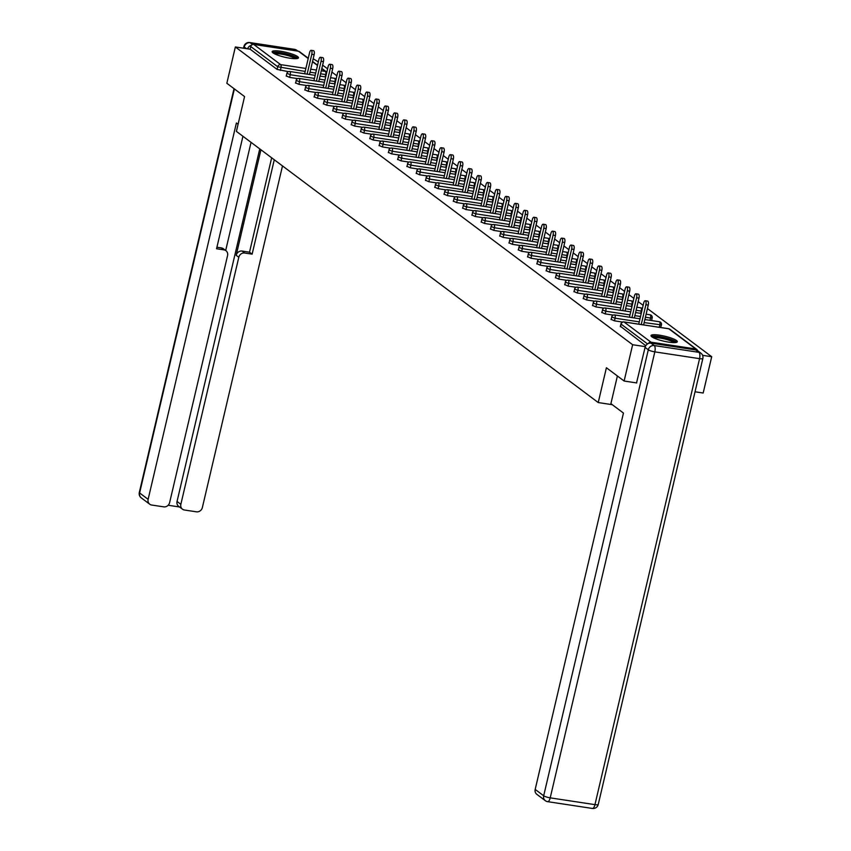 <?xml version="1.0" encoding="UTF-8"?>
<svg xmlns="http://www.w3.org/2000/svg" width="851" height="851" viewBox="0 0 851 851"><rect width="100%" height="100%" fill="white"/><g stroke="black" fill="none" stroke-linecap="round" stroke-linejoin="round"><path stroke-width="1.28" d="M676.492 340.538A13.52 2.532 13.2 0 0 662.089 335.634A13.52 2.532 13.2 0 0 650.994 335.581A13.52 2.532 13.2 0 0 651.823 336.794A13.52 2.532 13.2 0 0 666.227 341.698A13.52 2.532 13.2 0 0 677.322 341.751A13.52 2.532 13.2 0 0 676.492 340.538M297.648 56.613A13.52 2.532 13.2 0 0 283.245 51.709A13.52 2.532 13.2 0 0 272.15 51.645A13.52 2.532 13.2 0 0 272.98 52.868A13.52 2.532 13.2 0 0 287.383 57.772A13.52 2.532 13.2 0 0 298.478 57.825A13.52 2.532 13.2 0 0 297.648 56.613M695.033 391.79L703.181 393.024L711.702 356.718L647.441 308.551M643.154 305.339L638.165 301.605M633.867 298.382L628.878 294.648M624.591 291.425L619.602 287.691M615.305 284.479L610.316 280.734M606.029 277.522L601.04 273.777M596.742 270.565L591.753 266.82M587.467 263.608L582.478 259.863M578.191 256.651L573.191 252.907M568.904 249.694L563.915 245.96M559.628 242.737L554.629 239.003M550.342 235.78L545.353 232.046M541.066 228.834L536.077 225.089M531.779 221.877L526.79 218.133M522.503 214.92L517.514 211.176M513.217 207.963L508.228 204.219M503.941 201.006L498.952 197.262M494.654 194.049L489.665 190.316M485.378 187.092L480.389 183.359M476.103 180.135L471.103 176.402M466.816 173.189L461.827 169.445M457.54 166.232L452.551 162.488M448.254 159.275L443.265 155.531M438.978 152.318L433.989 148.574M429.691 145.361L424.702 141.628M420.415 138.405L415.426 134.671M411.129 131.448L406.14 127.714M401.853 124.501L396.864 120.757M392.577 117.544L387.577 113.8M383.29 110.587L378.301 106.843M374.014 103.631L369.015 99.886M364.728 96.674L359.739 92.929M355.452 89.717L350.463 85.983M346.166 82.76L341.177 79.026M336.89 75.803L331.901 72.069M327.603 68.857L322.614 65.112M318.327 61.9L313.189 58.783M636.739 382.939L624.123 381.025L606.401 367.738L598.232 402.555L612.273 404.693M598.232 402.555L236.408 131.384L244.567 96.567L226.845 83.27L235.355 46.965L250.141 49.209L277.096 69.41L277.713 66.75L250.768 46.56L250.141 49.209M250.768 46.56A2.596 2.351 -53.1 0 1 253.715 44.433L298.467 51.22A2.596 2.351 -53.1 0 1 299.446 51.624L308.275 58.24M624.123 381.025L632.644 344.719L235.355 46.965M711.702 356.718L702.586 355.335M697.543 350.644A2.596 2.351 126.9 0 0 695.756 348.974L651.004 342.187A2.596 2.351 126.9 0 0 648.398 343.474M645.313 346.644L632.644 344.719M645.771 345.719L620.57 326.39M288.393 71.654L277.096 69.41M660.684 327.316L661.472 324.901L644.143 322.593M622.507 322.061L614.465 320.838L611.284 319.433M613.22 315.104L605.178 313.881L602.008 312.477M603.944 308.147L595.902 306.924L592.721 305.52M594.658 301.19L586.616 299.967L583.446 298.573M585.382 294.233L577.34 293.01L574.159 291.616M576.095 287.276L568.053 286.064L564.883 284.66M566.819 280.319L558.777 279.107L555.597 277.703M557.543 273.373L549.501 272.15L546.321 270.746M548.257 266.416L540.215 265.193L537.034 263.789M538.981 259.459L530.939 258.236L527.758 256.832M529.694 252.502L521.652 251.279L518.482 249.886M520.418 245.545L512.376 244.322L509.196 242.929M511.132 238.588L503.09 237.365L499.92 235.972M501.856 231.632L493.814 230.419L490.633 229.015M492.569 224.675L484.527 223.462L481.358 222.058M483.294 217.728L475.252 216.505L472.071 215.101M474.018 210.771L465.965 209.548L462.795 208.144M464.731 203.814L456.689 202.591L453.509 201.187M455.455 196.858L447.413 195.634L444.233 194.241M446.169 189.901L438.127 188.677L434.946 187.284M436.893 182.944L428.851 181.72L425.67 180.327M427.606 175.987L419.564 174.774L416.394 173.37M418.33 169.041L410.288 167.817L407.108 166.413M409.044 162.084L401.002 160.86L397.832 159.456M399.768 155.127L391.726 153.903L388.545 152.499M390.481 148.17L382.439 146.946L379.269 145.542M381.205 141.213L373.163 139.989L369.983 138.596M371.93 134.256L363.888 133.033L360.707 131.639M362.643 127.299L354.601 126.086L351.42 124.682M353.367 120.342L345.325 119.129L342.145 117.725M344.081 113.396L336.039 112.172L332.869 110.768M334.805 106.439L326.763 105.216L323.582 103.811M325.518 99.482L317.476 98.259L314.306 96.854M316.242 92.525L308.2 91.302L305.02 89.898M306.956 85.568L298.914 84.345L295.744 82.951M297.68 78.611L289.638 77.388L286.457 75.994M311.158 50.326L313.53 50.688A3.202 1.234 98.6 0 1 314.147 54.687L311.774 54.326A3.202 1.234 -81.4 0 0 311.158 50.326A3.202 1.234 -81.4 0 0 309.573 52.677L304.637 73.76M311.774 54.326L307.126 74.133M314.147 54.687L309.498 74.494M320.444 57.283L322.816 57.645A3.202 1.234 98.6 0 1 323.433 61.644L321.061 61.283A3.202 1.234 -81.4 0 0 320.444 57.283A3.202 1.234 -81.4 0 0 318.859 59.634L313.913 80.717M321.061 61.283L316.412 81.09M323.433 61.644L318.785 81.451M329.72 64.24L332.092 64.602A3.202 1.234 98.6 0 1 332.709 68.591L330.337 68.24A3.202 1.234 -81.4 0 0 329.72 64.24A3.202 1.234 -81.4 0 0 328.135 66.58L323.189 87.664M330.337 68.24L325.688 88.047M332.709 68.591L328.06 88.408M338.996 71.197L341.368 71.558A3.202 1.234 98.6 0 1 341.996 75.548L339.623 75.186A3.202 1.234 -81.4 0 0 338.996 71.197A3.202 1.234 -81.4 0 0 337.421 73.537L332.475 94.621M339.623 75.186L334.975 95.004M341.996 75.548L337.347 95.365M348.282 78.154L350.655 78.515A3.202 1.234 98.6 0 1 351.272 82.504L348.899 82.143A3.202 1.234 -81.4 0 0 348.282 78.154A3.202 1.234 -81.4 0 0 346.697 80.494L341.751 101.577M348.899 82.143L344.251 101.96M351.272 82.504L346.623 102.322M357.558 85.111L359.93 85.462A3.202 1.234 98.6 0 1 360.558 89.461L358.186 89.1A3.202 1.234 -81.4 0 0 357.558 85.111A3.202 1.234 -81.4 0 0 355.984 87.451L351.037 108.534M358.186 89.1L353.537 108.917M360.558 89.461L355.909 109.279M273.639 53.305A11.701 2.191 -166.8 0 1 280.575 52.996A11.701 2.191 -166.8 0 1 292.233 55.964A11.701 2.191 -166.8 0 1 296.403 58.645M295.031 58.687A10.84 2.032 13.2 0 0 291.51 56.794A10.84 2.032 13.2 0 0 274.852 53.953M297.786 58.389A13.435 2.51 13.2 0 0 293.308 55.943A13.435 2.51 13.2 0 0 272.522 52.464M652.483 337.23A11.701 2.191 -166.8 0 1 659.419 336.922A11.701 2.191 -166.8 0 1 671.077 339.889A11.701 2.191 -166.8 0 1 675.247 342.57M673.875 342.613A10.84 2.032 13.2 0 0 670.354 340.73A10.84 2.032 13.2 0 0 653.696 337.879M676.63 342.325A13.435 2.51 13.2 0 0 672.152 339.879A13.435 2.51 13.2 0 0 651.366 336.4M238.078 124.246L236.397 122.98L148.127 499.335A5.202 4.702 126.9 0 0 151.701 505.037L163.722 506.856A5.202 4.702 126.9 0 0 169.626 502.601L227.568 255.566A5.202 4.702 126.9 0 0 223.994 249.875L221.377 247.907A5.202 4.702 -53.1 0 1 223.324 248.726L225.951 250.683M242.939 136.277L216.558 248.747L223.994 249.875M182.476 509.185L178.667 506.334A5.202 4.702 -53.1 0 1 177.051 501.452L180.859 504.303A5.202 4.702 126.9 0 0 184.433 510.004L196.453 511.823A5.202 4.702 126.9 0 0 202.357 507.568L282.489 165.924M168.168 505.26L179.54 506.983M244.705 253.013A5.202 4.702 126.9 0 0 238.801 257.268L236.184 255.311A5.202 4.702 -53.1 0 1 242.088 251.056L244.705 253.013L252.141 254.141L274.277 159.765M180.859 504.303L238.801 257.268M251.513 45.209A5.202 4.702 126.9 0 0 247.598 48.826M251.045 142.351L225.685 250.492M236.184 255.311L260.938 149.765M177.051 501.452L259.746 148.872M242.088 251.056L249.524 252.183L271.66 157.797M249.524 252.183L252.141 254.141M216.92 247.237L221.377 247.907M617.39 375.982L610.901 403.661L623.453 413.065L535.183 789.42L543.683 795.791L648.292 349.804L645.079 347.399L636.537 382.907M695.735 349.942L650.994 343.144L654.206 345.549L698.948 352.346L695.735 349.942A5.202 4.702 -53.1 0 1 697.692 350.75L700.905 353.154A5.202 4.702 126.9 0 0 698.948 352.346A5.202 2.01 -81.4 0 1 699.565 358.654L654.823 351.867L550.214 797.855L594.955 804.642L699.565 358.654A5.202 0.968 13.2 0 0 702.841 358.505A5.202 5.202 0 0 0 700.905 353.154M547.267 801.493A5.202 2.01 -81.4 0 0 547.65 801.663A5.202 2.01 -81.4 0 0 550.214 797.855A5.202 0.968 13.2 0 1 543.683 795.791A5.202 4.702 126.9 0 0 545.31 800.674L536.8 794.302A5.202 4.702 -53.1 0 1 535.183 789.42M645.079 347.399A5.202 4.702 -53.1 0 1 650.994 343.144M366.845 92.057L369.217 92.419A3.202 1.234 98.6 0 1 369.834 96.418L367.462 96.057A3.202 1.234 -81.4 0 0 366.845 92.057A3.202 1.234 -81.4 0 0 365.26 94.408L360.313 115.491M367.462 96.057L362.813 115.874M369.834 96.418L365.185 116.225M376.121 99.014L378.493 99.376A3.202 1.234 98.6 0 1 379.11 103.375L376.738 103.014A3.202 1.234 -81.4 0 0 376.121 99.014A3.202 1.234 -81.4 0 0 374.546 101.365L369.6 122.448M376.738 103.014L372.1 122.831M379.11 103.375L374.472 123.182M385.407 105.971L387.779 106.332A3.202 1.234 98.6 0 1 388.396 110.332L386.024 109.97A3.202 1.234 -81.4 0 0 385.407 105.971A3.202 1.234 -81.4 0 0 383.822 108.322L378.876 129.405M386.024 109.97L381.376 129.778M388.396 110.332L383.748 130.139M394.683 112.928L397.055 113.289A3.202 1.234 98.6 0 1 397.672 117.289L395.3 116.927A3.202 1.234 -81.4 0 0 394.683 112.928A3.202 1.234 -81.4 0 0 393.098 115.279L388.162 136.362M395.3 116.927L390.662 136.734M397.672 117.289L393.024 137.096M403.97 119.885L406.342 120.246A3.202 1.234 98.6 0 1 406.959 124.235L404.587 123.884A3.202 1.234 -81.4 0 0 403.97 119.885A3.202 1.234 -81.4 0 0 402.385 122.225L397.438 143.308M404.587 123.884L399.938 143.691M406.959 124.235L402.31 144.053M413.246 126.842L415.618 127.203A3.202 1.234 98.6 0 1 416.235 131.192L413.863 130.831A3.202 1.234 -81.4 0 0 413.246 126.842A3.202 1.234 -81.4 0 0 411.661 129.182L406.725 150.265M413.863 130.831L409.214 150.648M416.235 131.192L411.586 151.01M422.532 133.798L424.894 134.16A3.202 1.234 98.6 0 1 425.521 138.149L423.149 137.788A3.202 1.234 -81.4 0 0 422.532 133.798A3.202 1.234 -81.4 0 0 420.947 136.139L416.001 157.222M423.149 137.788L418.501 157.605M425.521 138.149L420.873 157.967M431.808 140.755L434.18 141.106A3.202 1.234 98.6 0 1 434.797 145.106L432.425 144.744A3.202 1.234 -81.4 0 0 431.808 140.755A3.202 1.234 -81.4 0 0 430.223 143.096L425.277 164.179M432.425 144.744L427.776 164.562M434.797 145.106L430.149 164.924M441.084 147.702L443.456 148.063A3.202 1.234 98.6 0 1 444.084 152.063L441.712 151.701A3.202 1.234 -81.4 0 0 441.084 147.702A3.202 1.234 -81.4 0 0 439.51 150.053L434.563 171.136M441.712 151.701L437.063 171.519M444.084 152.063L439.435 171.87M450.37 154.659L452.743 155.02A3.202 1.234 98.6 0 1 453.36 159.02L450.987 158.658A3.202 1.234 -81.4 0 0 450.37 154.659A3.202 1.234 -81.4 0 0 448.785 157.01L443.839 178.093M450.987 158.658L446.339 178.465M453.36 159.02L448.711 178.827M459.646 161.616L462.019 161.977A3.202 1.234 98.6 0 1 462.646 165.977L460.274 165.615A3.202 1.234 -81.4 0 0 459.646 161.616A3.202 1.234 -81.4 0 0 458.072 163.966L453.126 185.05M460.274 165.615L455.625 185.422M462.646 165.977L457.998 185.784M468.933 168.572L471.305 168.934A3.202 1.234 98.6 0 1 471.922 172.923L469.55 172.572A3.202 1.234 -81.4 0 0 468.933 168.572A3.202 1.234 -81.4 0 0 467.348 170.923L462.401 192.007M469.55 172.572L464.901 192.379M471.922 172.923L467.273 192.741M478.209 175.529L480.581 175.891A3.202 1.234 98.6 0 1 481.198 179.88L478.826 179.529A3.202 1.234 -81.4 0 0 478.209 175.529A3.202 1.234 -81.4 0 0 476.634 177.87L471.688 198.953M478.826 179.529L474.188 199.336M481.198 179.88L476.56 199.698M487.495 182.486L489.868 182.848A3.202 1.234 98.6 0 1 490.484 186.837L488.112 186.475A3.202 1.234 -81.4 0 0 487.495 182.486A3.202 1.234 -81.4 0 0 485.91 184.827L480.964 205.91M488.112 186.475L483.464 206.293M490.484 186.837L485.836 206.655M496.771 189.443L499.143 189.794A3.202 1.234 98.6 0 1 499.76 193.794L497.388 193.432A3.202 1.234 -81.4 0 0 496.771 189.443A3.202 1.234 -81.4 0 0 495.186 191.783L490.25 212.867M497.388 193.432L492.75 213.25M499.76 193.794L495.112 213.612M506.058 196.4L508.43 196.751A3.202 1.234 98.6 0 1 509.047 200.751L506.675 200.389A3.202 1.234 -81.4 0 0 506.058 196.4A3.202 1.234 -81.4 0 0 504.473 198.74L499.526 219.824M506.675 200.389L502.026 220.207M509.047 200.751L504.398 220.569M515.334 203.346L517.706 203.708A3.202 1.234 98.6 0 1 518.323 207.708L515.951 207.346A3.202 1.234 -81.4 0 0 515.334 203.346A3.202 1.234 -81.4 0 0 513.749 205.697L508.802 226.781M515.951 207.346L511.302 227.164M518.323 207.708L513.674 227.515M524.61 210.303L526.982 210.665A3.202 1.234 98.6 0 1 527.609 214.665L525.237 214.303A3.202 1.234 -81.4 0 0 524.61 210.303A3.202 1.234 -81.4 0 0 523.035 212.654L518.089 233.738M525.237 214.303L520.589 234.11M527.609 214.665L522.961 234.472M533.896 217.26L536.268 217.622A3.202 1.234 98.6 0 1 536.885 221.622L534.513 221.26A3.202 1.234 -81.4 0 0 533.896 217.26A3.202 1.234 -81.4 0 0 532.311 219.611L527.365 240.695M534.513 221.26L529.865 241.067M536.885 221.622L532.237 241.429M543.172 224.217L545.544 224.579A3.202 1.234 98.6 0 1 546.172 228.568L543.8 228.217A3.202 1.234 -81.4 0 0 543.172 224.217A3.202 1.234 -81.4 0 0 541.598 226.568L536.651 247.652M543.8 228.217L539.151 248.024M546.172 228.568L541.523 248.386M552.459 231.174L554.831 231.536A3.202 1.234 98.6 0 1 555.448 235.525L553.076 235.163A3.202 1.234 -81.4 0 0 552.459 231.174A3.202 1.234 -81.4 0 0 550.874 233.514L545.927 254.598M553.076 235.163L548.427 254.981M555.448 235.525L550.799 255.343M561.734 238.131L564.107 238.493A3.202 1.234 98.6 0 1 564.724 242.482L562.362 242.12A3.202 1.234 -81.4 0 0 561.734 238.131A3.202 1.234 -81.4 0 0 560.16 240.471L555.214 261.555M562.362 242.12L557.713 261.938M564.724 242.482L560.086 262.299M571.021 245.088L573.393 245.439A3.202 1.234 98.6 0 1 574.01 249.439L571.638 249.077A3.202 1.234 -81.4 0 0 571.021 245.088A3.202 1.234 -81.4 0 0 569.436 247.428L564.49 268.512M571.638 249.077L566.989 268.895M574.01 249.439L569.362 269.256M580.297 252.034L582.669 252.396A3.202 1.234 98.6 0 1 583.286 256.396L580.914 256.034A3.202 1.234 -81.4 0 0 580.297 252.034A3.202 1.234 -81.4 0 0 578.712 254.385L573.776 275.469M580.914 256.034L576.276 275.852M583.286 256.396L578.648 276.213M589.583 258.991L591.956 259.353A3.202 1.234 98.6 0 1 592.573 263.353L590.2 262.991A3.202 1.234 -81.4 0 0 589.583 258.991A3.202 1.234 -81.4 0 0 587.998 261.342L583.052 282.426M590.2 262.991L585.552 282.809M592.573 263.353L587.924 283.16M598.859 265.948L601.231 266.31A3.202 1.234 98.6 0 1 601.848 270.31L599.476 269.948A3.202 1.234 -81.4 0 0 598.859 265.948A3.202 1.234 -81.4 0 0 597.274 268.299L592.339 289.383M599.476 269.948L594.828 289.755M601.848 270.31L597.2 290.117M608.146 272.905L610.518 273.267A3.202 1.234 98.6 0 1 611.135 277.266L608.763 276.905A3.202 1.234 -81.4 0 0 608.146 272.905A3.202 1.234 -81.4 0 0 606.561 275.256L601.614 296.339M608.763 276.905L604.114 296.712M611.135 277.266L606.486 297.073M617.422 279.862L619.794 280.224A3.202 1.234 98.6 0 1 620.411 284.213L618.039 283.862A3.202 1.234 -81.4 0 0 617.422 279.862A3.202 1.234 -81.4 0 0 615.837 282.213L610.89 303.296M618.039 283.862L613.39 303.669M620.411 284.213L615.762 304.03M626.698 286.819L629.07 287.181A3.202 1.234 98.6 0 1 629.697 291.17L627.325 290.808A3.202 1.234 -81.4 0 0 626.698 286.819A3.202 1.234 -81.4 0 0 625.123 289.159L620.177 310.243M627.325 290.808L622.677 310.626M629.697 291.17L625.049 310.987M635.984 293.776L638.356 294.138A3.202 1.234 98.6 0 1 638.973 298.127L636.601 297.765A3.202 1.234 -81.4 0 0 635.984 293.776A3.202 1.234 -81.4 0 0 634.399 296.116L629.453 317.2M636.601 297.765L631.953 317.583M638.973 298.127L634.325 317.944M645.26 300.733L647.632 301.084A3.202 1.234 98.6 0 1 648.26 305.084L645.888 304.722A3.202 1.234 -81.4 0 0 645.26 300.733A3.202 1.234 -81.4 0 0 643.686 303.073L638.739 324.157M645.888 304.722L641.239 324.539M648.26 305.084L643.611 324.901M253.715 44.433L280.67 64.633L305.871 68.452M310.743 69.197L316.412 70.059M321.284 70.793L325.412 71.42L321.774 68.697M317.487 65.474L312.498 61.74M308.2 58.517L298.467 51.22M305.169 71.452L277.713 66.75A2.596 2.351 -53.1 0 1 280.67 64.633A2.596 1 98.6 0 1 280.979 67.782L280.351 70.442M325.188 76.877L325.72 74.58A2.596 1 98.6 0 0 325.412 71.42A2.596 2.351 -53.1 0 1 326.39 71.824L321.838 68.42M695.756 348.974L668.801 328.773L624.06 321.986L651.004 342.187M647.537 343.921L621.102 324.114L620.475 326.763M696.724 349.378L669.78 329.177A2.596 2.351 126.9 0 0 668.801 328.773A2.596 1 -81.4 0 0 668.609 328.688L623.857 321.901A2.596 1 -81.4 0 1 624.06 321.986A2.596 2.351 126.9 0 0 621.102 324.114L621.219 323.731M326.252 74.643L320.582 73.792M315.71 73.058L310.041 72.197M334.464 83.834L335.007 81.536A2.596 1 98.6 0 0 334.698 78.377A2.596 1 -81.4 0 0 334.507 78.292A2.596 1 -81.4 0 0 334.294 78.313M314.455 78.409L290.255 74.739A2.596 1 98.6 0 0 289.946 71.58A2.596 1 -81.4 0 0 289.755 71.495A2.596 1 -81.4 0 0 289.457 71.558M289.638 77.388L290.255 74.739L287.117 73.335M335.528 81.6L329.858 80.749M324.986 80.015L319.327 79.154M343.751 90.791L344.283 88.483L339.145 87.706M334.273 86.962L328.603 86.111M323.731 85.366L299.541 81.696L298.914 84.345M353.027 97.748L353.569 95.44L348.421 94.663M343.549 93.918L337.89 93.067M333.018 92.323L308.817 88.653L308.2 91.302M362.313 104.705L362.845 102.397L357.707 101.62M352.835 100.875L347.165 100.014M342.293 99.28L318.104 95.61L317.476 98.259M371.589 111.651L372.132 109.353L366.983 108.577M362.111 107.832L356.441 106.971M351.58 106.237L327.38 102.567L326.763 105.216M380.865 118.608L381.408 116.31L376.259 115.523M371.398 114.789L365.728 113.928M360.856 113.194L336.666 109.513L336.039 112.172M390.152 125.565L390.694 123.267L385.546 122.48M380.674 121.746L375.004 120.885M370.132 120.14L345.942 116.47L345.325 119.129M399.427 132.522L399.97 130.224L394.821 129.437M389.949 128.703L384.29 127.841M379.418 127.097L355.229 123.427L354.601 126.086M408.714 139.479L409.257 137.181L404.108 136.394M399.236 135.66L393.566 134.798M388.694 134.054L364.505 130.384L363.888 133.033M417.99 146.436L418.532 144.127L413.384 143.351M408.512 142.606L402.853 141.755M397.981 141.011L373.78 137.341L373.163 139.989M427.276 153.393L427.808 151.084L422.67 150.308M417.798 149.563L412.129 148.702M407.257 147.968L383.067 144.298L382.439 146.946M436.552 160.339L437.095 158.041L431.946 157.265M427.074 156.52L421.415 155.659M416.543 154.925L392.343 151.255L391.726 153.903M445.839 167.296L446.371 164.998L441.233 164.222M436.361 163.477L430.691 162.615M425.819 161.881L401.629 158.212L401.002 160.86M455.115 174.253L455.657 171.955L450.509 171.168M445.637 170.434L439.978 169.572M435.106 168.838L410.905 165.158L410.288 167.817M464.391 181.21L464.933 178.912L459.795 178.125M454.923 177.391L449.254 176.529M444.382 175.785L420.192 172.115L419.564 174.774M473.677 188.167L474.22 185.869L469.071 185.082M464.199 184.348L458.529 183.486M453.668 182.742L429.468 179.072L428.851 181.72M482.953 195.124L483.496 192.815L478.347 192.039M473.486 191.305L467.816 190.443M462.944 189.699L438.754 186.029L438.127 188.677M492.24 202.081L492.782 199.772L487.634 198.996M482.762 198.251L477.092 197.4M472.22 196.655L448.03 192.986L447.413 195.634M501.516 209.038L502.058 206.729L496.91 205.953M492.038 205.208L486.378 204.346M481.506 203.612L457.317 199.942L456.689 202.591M510.802 215.984L511.334 213.686L506.196 212.91M501.324 212.165L495.654 211.303M490.782 210.569L466.593 206.899L465.965 209.548M520.078 222.941L520.621 220.643L515.472 219.866M510.6 219.122L504.941 218.26M500.069 217.526L475.869 213.846L475.252 216.505M529.365 229.898L529.896 227.6L524.759 226.813M519.887 226.079L514.217 225.217M509.345 224.483L485.155 220.803L484.527 223.462M538.64 236.855L539.183 234.557L534.034 233.77M529.162 233.036L523.503 232.174M518.631 231.429L494.431 227.76L493.814 230.419M547.927 243.811L548.459 241.514L543.321 240.727M538.449 239.993L532.779 239.131M527.907 238.386L503.718 234.716L503.09 237.365M557.203 250.768L557.745 248.46L552.597 247.684M547.725 246.95L542.055 246.088M537.194 245.343L512.993 241.673L512.376 244.322M566.479 257.725L567.021 255.417L561.873 254.64M557.011 253.896L551.342 253.045M546.47 252.3L522.28 248.63L521.652 251.279M575.765 264.682L576.308 262.374L571.159 261.597M566.287 260.853L560.618 259.991M555.746 259.257L531.556 255.587L530.939 258.236M585.041 271.629L585.584 269.331L580.435 268.554M575.563 267.81L569.904 266.948M565.032 266.214L540.842 262.544L540.215 265.193M594.328 278.585L594.87 276.288L589.722 275.511M584.85 274.767L579.18 273.905M574.308 273.171L550.118 269.49L549.501 272.15M603.604 285.542L604.146 283.245L598.998 282.458M594.126 281.724L588.466 280.862M583.595 280.128L559.394 276.447L558.777 279.107M612.89 292.499L613.422 290.202L608.284 289.414M603.412 288.68L597.742 287.819M592.87 287.074L568.681 283.404L568.053 286.064M622.166 299.456L622.709 297.159L617.56 296.371M612.688 295.637L607.029 294.776M602.157 294.031L577.957 290.361L577.34 293.01M631.453 306.413L631.985 304.105L626.847 303.328M621.975 302.594L616.305 301.733M611.433 300.988L587.243 297.318L586.616 299.967M640.729 313.37L641.271 311.062L636.122 310.285M631.251 309.541L625.591 308.69M620.719 307.945L596.519 304.275L595.902 306.924M650.015 320.327L650.547 318.019L645.409 317.242M640.537 316.498L634.867 315.636M629.995 314.902L605.806 311.232L605.178 313.881M659.291 327.273L659.833 324.976A2.596 1 98.6 0 0 659.525 321.816A2.596 1 -81.4 0 0 659.334 321.731A2.596 1 -81.4 0 0 659.121 321.763M639.282 321.859L615.082 318.189L614.465 320.838M344.815 88.557L344.283 88.483A2.596 1 98.6 0 0 343.974 85.334A2.596 1 -81.4 0 0 343.783 85.249A2.596 1 -81.4 0 0 343.57 85.27M324.454 82.313L299.041 78.452A2.596 2.596 0 0 0 296.116 80.43L299.541 81.696A2.596 1 98.6 0 0 299.233 78.537A2.596 1 -81.4 0 0 299.041 78.452A2.596 1 -81.4 0 0 298.744 78.515M295.488 83.09L296.393 80.292M354.09 95.503L353.569 95.44A2.596 1 98.6 0 0 353.261 92.291A2.596 1 -81.4 0 0 353.069 92.206A2.596 1 -81.4 0 0 352.857 92.227M333.73 89.27L308.317 85.408A2.596 2.596 0 0 0 305.392 87.387L308.817 88.653A2.596 1 98.6 0 0 308.509 85.494A2.596 1 -81.4 0 0 308.317 85.408A2.596 1 -81.4 0 0 308.019 85.472M304.775 90.036L305.669 87.249M363.366 102.46L362.845 102.397A2.596 1 98.6 0 0 362.537 99.237A2.596 1 -81.4 0 0 362.345 99.163A2.596 1 -81.4 0 0 362.132 99.184M343.006 96.227L317.604 92.365A2.596 2.596 0 0 0 314.679 94.344L318.104 95.61A2.596 1 98.6 0 0 317.795 92.451A2.596 1 -81.4 0 0 317.604 92.365A2.596 1 -81.4 0 0 317.306 92.429M314.051 96.993L314.955 94.195M372.653 109.417L372.132 109.353A2.596 1 98.6 0 0 371.823 106.194A2.596 1 -81.4 0 0 371.632 106.109A2.596 1 -81.4 0 0 371.419 106.141M352.293 103.184L326.88 99.322A2.596 2.596 0 0 0 323.954 101.301L327.38 102.567A2.596 1 98.6 0 0 327.071 99.407A2.596 1 -81.4 0 0 326.88 99.322A2.596 1 -81.4 0 0 326.582 99.386M323.337 103.95L324.231 101.152M381.929 116.374L381.408 116.31A2.596 1 98.6 0 0 381.099 113.151A2.596 1 -81.4 0 0 380.908 113.066A2.596 1 -81.4 0 0 380.695 113.087M361.569 110.13L336.156 106.279A2.596 2.596 0 0 0 333.241 108.258L336.666 109.513A2.596 1 98.6 0 0 336.358 106.364A2.596 1 -81.4 0 0 336.156 106.279A2.596 1 -81.4 0 0 335.868 106.343M332.613 110.907L333.518 108.109M391.215 123.331L390.694 123.267A2.596 1 98.6 0 0 390.386 120.108A2.596 1 -81.4 0 0 390.183 120.023A2.596 1 -81.4 0 0 389.981 120.044M370.855 117.087L345.442 113.236A2.596 2.596 0 0 0 342.517 115.215L345.942 116.47A2.596 1 98.6 0 0 345.634 113.321A2.596 1 -81.4 0 0 345.442 113.236A2.596 1 -81.4 0 0 345.144 113.3M341.9 117.863L342.793 115.066M400.491 130.288L399.97 130.224A2.596 1 98.6 0 0 399.662 127.065A2.596 1 -81.4 0 0 399.47 126.98A2.596 1 -81.4 0 0 399.257 127.001M380.131 124.044L354.718 120.193A2.596 2.596 0 0 0 351.803 122.161L355.229 123.427A2.596 1 98.6 0 0 354.91 120.268A2.596 1 -81.4 0 0 354.718 120.193A2.596 1 -81.4 0 0 354.42 120.246M351.176 124.82L352.08 122.023M409.778 137.245L409.257 137.181A2.596 1 98.6 0 0 408.937 134.022A2.596 1 -81.4 0 0 408.746 133.937A2.596 1 -81.4 0 0 408.544 133.958M389.418 131.001L364.005 127.139A2.596 2.596 0 0 0 361.079 129.118L364.505 130.384A2.596 1 98.6 0 0 364.196 127.224A2.596 1 -81.4 0 0 364.005 127.139A2.596 1 -81.4 0 0 363.707 127.203M360.462 131.777L361.356 128.98M419.054 144.191L418.532 144.127A2.596 1 98.6 0 0 418.224 140.979A2.596 1 -81.4 0 0 418.032 140.894A2.596 1 -81.4 0 0 417.82 140.915M398.694 137.958L373.281 134.096A2.596 2.596 0 0 0 370.366 136.075L373.78 137.341A2.596 1 98.6 0 0 373.472 134.181A2.596 1 -81.4 0 0 373.281 134.096A2.596 1 -81.4 0 0 372.983 134.16M369.738 138.734L370.642 135.937M428.34 151.148L427.808 151.084A2.596 1 98.6 0 0 427.5 147.936A2.596 1 -81.4 0 0 427.308 147.851A2.596 1 -81.4 0 0 427.106 147.872M407.98 144.915L382.567 141.053A2.596 2.596 0 0 0 379.642 143.032L383.067 144.298A2.596 1 98.6 0 0 382.759 141.138A2.596 1 -81.4 0 0 382.567 141.053A2.596 1 -81.4 0 0 382.269 141.117M379.025 145.681L379.918 142.894M437.616 158.105L437.095 158.041A2.596 1 98.6 0 0 436.786 154.882A2.596 1 -81.4 0 0 436.595 154.808A2.596 1 -81.4 0 0 436.382 154.829M417.256 151.872L391.843 148.01A2.596 2.596 0 0 0 388.918 149.989L392.343 151.255A2.596 1 98.6 0 0 392.034 148.095A2.596 1 -81.4 0 0 391.843 148.01A2.596 1 -81.4 0 0 391.545 148.074M388.301 152.637L389.205 149.84M446.903 165.062L446.371 164.998A2.596 1 98.6 0 0 446.062 161.839A2.596 1 -81.4 0 0 445.871 161.754A2.596 1 -81.4 0 0 445.658 161.786M426.542 158.829L401.129 154.967A2.596 2.596 0 0 0 398.204 156.946L401.629 158.212A2.596 1 98.6 0 0 401.321 155.052A2.596 1 -81.4 0 0 401.129 154.967A2.596 1 -81.4 0 0 400.832 155.031M397.577 159.594L398.481 156.797M456.179 172.019L455.657 171.955A2.596 1 98.6 0 0 455.349 168.796A2.596 1 -81.4 0 0 455.157 168.711A2.596 1 -81.4 0 0 454.945 168.732M435.818 165.775L410.405 161.924A2.596 2.596 0 0 0 407.48 163.903L410.905 165.158A2.596 1 98.6 0 0 410.597 162.009A2.596 1 -81.4 0 0 410.405 161.924A2.596 1 -81.4 0 0 410.108 161.988M406.863 166.551L407.757 163.754M465.454 178.976L464.933 178.912A2.596 1 98.6 0 0 464.625 175.753A2.596 1 -81.4 0 0 464.433 175.668A2.596 1 -81.4 0 0 464.22 175.689M445.094 172.732L419.692 168.881A2.596 2.596 0 0 0 416.767 170.86L420.192 172.115A2.596 1 98.6 0 0 419.883 168.966A2.596 1 -81.4 0 0 419.692 168.881A2.596 1 -81.4 0 0 419.394 168.945M416.139 173.508L417.043 170.711M474.741 185.933L474.22 185.869A2.596 1 98.6 0 0 473.911 182.71A2.596 1 -81.4 0 0 473.709 182.625A2.596 1 -81.4 0 0 473.507 182.646M454.381 179.689L428.968 175.838A2.596 2.596 0 0 0 426.043 177.806L429.468 179.072A2.596 1 98.6 0 0 429.159 175.912A2.596 1 -81.4 0 0 428.968 175.838A2.596 1 -81.4 0 0 428.67 175.891M425.426 180.465L426.319 177.668M484.017 192.89L483.496 192.815A2.596 1 98.6 0 0 483.187 189.667A2.596 1 -81.4 0 0 482.996 189.582A2.596 1 -81.4 0 0 482.783 189.603M463.657 186.646L438.244 182.784A2.596 2.596 0 0 0 435.329 184.763L438.754 186.029A2.596 1 98.6 0 0 438.446 182.869A2.596 1 -81.4 0 0 438.244 182.784A2.596 1 -81.4 0 0 437.957 182.848M434.701 187.422L435.606 184.624M493.303 199.836L492.782 199.772A2.596 1 98.6 0 0 492.474 196.624A2.596 1 -81.4 0 0 492.272 196.538A2.596 1 -81.4 0 0 492.069 196.56M472.943 193.602L447.53 189.741A2.596 2.596 0 0 0 444.605 191.72L448.03 192.986A2.596 1 98.6 0 0 447.722 189.826A2.596 1 -81.4 0 0 447.53 189.741A2.596 1 -81.4 0 0 447.232 189.805M443.988 194.379L444.882 191.581M502.579 206.793L502.058 206.729A2.596 1 98.6 0 0 501.75 203.58A2.596 1 -81.4 0 0 501.558 203.495A2.596 1 -81.4 0 0 501.345 203.517M482.219 200.559L456.806 196.698A2.596 2.596 0 0 0 453.891 198.677L457.317 199.942A2.596 1 98.6 0 0 456.998 196.783A2.596 1 -81.4 0 0 456.806 196.698A2.596 1 -81.4 0 0 456.508 196.762M453.264 201.325L454.168 198.538M511.866 213.75L511.334 213.686A2.596 1 98.6 0 0 511.025 210.527A2.596 1 -81.4 0 0 510.834 210.452A2.596 1 -81.4 0 0 510.632 210.474M491.506 207.516L466.093 203.655A2.596 2.596 0 0 0 463.167 205.634L466.593 206.899A2.596 1 98.6 0 0 466.284 203.74A2.596 1 -81.4 0 0 466.093 203.655A2.596 1 -81.4 0 0 465.795 203.719M462.55 208.282L463.444 205.485M521.142 220.707L520.621 220.643A2.596 1 98.6 0 0 520.312 217.484A2.596 1 -81.4 0 0 520.121 217.399A2.596 1 -81.4 0 0 519.908 217.43M500.782 214.473L475.369 210.612A2.596 2.596 0 0 0 472.454 212.59L475.869 213.846A2.596 1 98.6 0 0 475.56 210.697A2.596 1 -81.4 0 0 475.369 210.612A2.596 1 -81.4 0 0 475.071 210.676M471.826 215.239L472.73 212.442M530.428 227.664L529.896 227.6A2.596 1 98.6 0 0 529.588 224.441A2.596 1 -81.4 0 0 529.396 224.356A2.596 1 -81.4 0 0 529.194 224.377M510.068 221.42L484.655 217.569A2.596 2.596 0 0 0 481.73 219.547L485.155 220.803A2.596 1 98.6 0 0 484.847 217.654A2.596 1 -81.4 0 0 484.655 217.569A2.596 1 -81.4 0 0 484.357 217.633M481.113 222.196L482.006 219.398M539.704 234.621L539.183 234.557A2.596 1 98.6 0 0 538.874 231.398A2.596 1 -81.4 0 0 538.683 231.312A2.596 1 -81.4 0 0 538.47 231.334M519.344 228.376L493.931 224.526A2.596 2.596 0 0 0 491.006 226.504L494.431 227.76A2.596 1 98.6 0 0 494.123 224.611A2.596 1 -81.4 0 0 493.931 224.526A2.596 1 -81.4 0 0 493.633 224.59M490.389 229.153L491.293 226.355M548.991 241.578L548.459 241.514A2.596 1 98.6 0 0 548.15 238.354A2.596 1 -81.4 0 0 547.959 238.269A2.596 1 -81.4 0 0 547.746 238.291M528.62 235.333L503.218 231.483A2.596 2.596 0 0 0 500.292 233.451L503.718 234.716A2.596 1 98.6 0 0 503.409 231.557A2.596 1 -81.4 0 0 503.218 231.483A2.596 1 -81.4 0 0 502.92 231.536M499.665 236.11L500.569 233.312M558.267 248.535L557.745 248.46A2.596 1 98.6 0 0 557.437 245.311A2.596 1 -81.4 0 0 557.245 245.226A2.596 1 -81.4 0 0 557.033 245.248M537.906 242.29L512.493 238.429A2.596 2.596 0 0 0 509.568 240.407L512.993 241.673A2.596 1 98.6 0 0 512.685 238.514A2.596 1 -81.4 0 0 512.493 238.429A2.596 1 -81.4 0 0 512.196 238.493M508.951 243.067L509.845 240.269M567.543 255.481L567.021 255.417A2.596 1 98.6 0 0 566.713 252.268A2.596 1 -81.4 0 0 566.521 252.183A2.596 1 -81.4 0 0 566.309 252.204M547.182 249.247L521.769 245.386A2.596 2.596 0 0 0 518.855 247.364L522.28 248.63A2.596 1 98.6 0 0 521.971 245.471A2.596 1 -81.4 0 0 521.769 245.386A2.596 1 -81.4 0 0 521.482 245.45M518.227 250.024L519.131 247.226M576.829 262.438L576.308 262.374A2.596 1 98.6 0 0 575.999 259.225A2.596 1 -81.4 0 0 575.797 259.14A2.596 1 -81.4 0 0 575.595 259.161M556.469 256.204L531.056 252.343A2.596 2.596 0 0 0 528.131 254.321L531.556 255.587A2.596 1 98.6 0 0 531.247 252.428A2.596 1 -81.4 0 0 531.056 252.343A2.596 1 -81.4 0 0 530.758 252.407M527.514 256.97L528.407 254.183M586.105 269.395L585.584 269.331A2.596 1 98.6 0 0 585.275 266.172A2.596 1 -81.4 0 0 585.084 266.097A2.596 1 -81.4 0 0 584.871 266.118M565.745 263.161L540.332 259.3A2.596 2.596 0 0 0 537.417 261.278L540.842 262.544A2.596 1 98.6 0 0 540.534 259.385A2.596 1 -81.4 0 0 540.332 259.3A2.596 1 -81.4 0 0 540.034 259.364M536.79 263.927L537.694 261.129M595.392 276.352L594.87 276.288A2.596 1 98.6 0 0 594.551 273.128A2.596 1 -81.4 0 0 594.36 273.043A2.596 1 -81.4 0 0 594.158 273.075M575.031 270.118L549.618 266.257A2.596 2.596 0 0 0 546.693 268.235L550.118 269.49A2.596 1 98.6 0 0 549.81 266.342A2.596 1 -81.4 0 0 549.618 266.257A2.596 1 -81.4 0 0 549.32 266.32M546.076 270.884L546.97 268.086M604.667 283.309L604.146 283.245A2.596 1 98.6 0 0 603.838 280.085A2.596 1 -81.4 0 0 603.646 280A2.596 1 -81.4 0 0 603.433 280.022M584.307 277.064L558.894 273.214A2.596 2.596 0 0 0 555.98 275.192L559.394 276.447A2.596 1 98.6 0 0 559.086 273.299A2.596 1 -81.4 0 0 558.894 273.214A2.596 1 -81.4 0 0 558.596 273.277M555.352 277.841L556.256 275.043M613.954 290.265L613.422 290.202A2.596 1 98.6 0 0 613.114 287.042A2.596 1 -81.4 0 0 612.922 286.957A2.596 1 -81.4 0 0 612.72 286.978M593.594 284.021L568.181 280.17A2.596 2.596 0 0 0 565.255 282.149L568.681 283.404A2.596 1 98.6 0 0 568.372 280.256A2.596 1 -81.4 0 0 568.181 280.17A2.596 1 -81.4 0 0 567.883 280.234M564.638 284.798L565.532 282M623.23 297.222L622.709 297.159A2.596 1 98.6 0 0 622.4 293.999A2.596 1 -81.4 0 0 622.209 293.914A2.596 1 -81.4 0 0 621.996 293.935M602.87 290.978L577.457 287.127A2.596 2.596 0 0 0 574.542 289.095L577.957 290.361A2.596 1 98.6 0 0 577.648 287.202A2.596 1 -81.4 0 0 577.457 287.127A2.596 1 -81.4 0 0 577.159 287.181M573.914 291.755L574.819 288.957M632.516 304.179L631.985 304.105A2.596 1 98.6 0 0 631.676 300.956A2.596 1 -81.4 0 0 631.485 300.871A2.596 1 -81.4 0 0 631.272 300.892M612.156 297.935L586.743 294.074A2.596 2.596 0 0 0 583.818 296.052L587.243 297.318A2.596 1 98.6 0 0 586.935 294.159A2.596 1 -81.4 0 0 586.743 294.074A2.596 1 -81.4 0 0 586.445 294.138M583.19 298.712L584.094 295.914M641.792 311.126L641.271 311.062A2.596 1 98.6 0 0 640.963 307.913A2.596 1 -81.4 0 0 640.771 307.828A2.596 1 -81.4 0 0 640.558 307.849M621.432 304.892L596.019 301.031A2.596 2.596 0 0 0 593.094 303.009L596.519 304.275A2.596 1 98.6 0 0 596.211 301.116A2.596 1 -81.4 0 0 596.019 301.031A2.596 1 -81.4 0 0 595.721 301.094M592.477 305.658L593.37 302.871M652.026 317.71L650.547 318.019A2.596 1 98.6 0 0 650.238 314.87A2.596 1 -81.4 0 0 650.047 314.785A2.596 1 -81.4 0 0 649.834 314.806M630.708 311.849L605.306 307.988A2.596 2.596 0 0 0 602.38 309.966L605.806 311.232A2.596 1 98.6 0 0 605.497 308.073A2.596 1 -81.4 0 0 605.306 307.988A2.596 1 -81.4 0 0 605.008 308.051M601.753 312.615L602.657 309.828M639.995 318.806L614.582 314.944A2.596 2.596 0 0 0 611.656 316.923L615.082 318.189A2.596 1 98.6 0 0 614.773 315.03A2.596 1 -81.4 0 0 614.582 314.944A2.596 1 -81.4 0 0 614.284 315.008M611.039 319.572L611.933 316.774M661.312 324.667L661.472 324.901A2.596 2.596 0 0 0 659.334 321.731L644.867 319.54M669.78 329.177A2.596 2.596 0 0 0 668.609 328.688A2.596 1 -81.4 0 0 668.397 328.72M620.315 326.529L620.943 323.88A2.596 2.596 0 0 1 623.857 321.901A2.596 1 -81.4 0 0 623.57 321.965M296.839 50.975L294.882 49.507L250.13 42.72L252.566 44.539M246.471 48.656L244.226 46.975L243.918 48.262M234.387 88.929L139.617 492.963L148.127 499.335M141.245 497.846A5.202 4.702 -53.1 0 1 139.617 492.963A5.202 0.968 13.2 0 1 139.298 492.495A5.202 5.202 0 0 0 141.245 497.846L149.755 504.217M244.226 46.975A5.202 4.702 -53.1 0 1 250.13 42.72A5.202 2.01 98.6 0 0 249.747 42.55A5.202 5.202 0 0 0 243.907 46.507A5.202 0.968 13.2 0 0 244.226 46.975M249.747 42.55L294.499 49.337A5.202 2.01 -81.4 0 1 294.882 49.507A5.202 4.702 -53.1 0 1 296.829 50.326A5.202 5.202 0 0 0 294.499 49.337A5.202 2.01 -81.4 0 0 294.074 49.39M592.392 808.45A5.202 5.202 0 0 0 598.242 804.493A5.202 0.968 13.2 0 1 594.955 804.642A5.202 2.01 98.6 0 1 592.392 808.45L547.65 801.663A5.202 5.202 0 0 1 545.31 800.674M648.292 349.804A5.202 0.968 13.2 0 0 654.823 351.867A5.202 2.01 98.6 0 0 654.206 345.549A5.202 4.702 126.9 0 0 648.292 349.804M312.562 61.463L317.551 65.197M336.092 79.186A2.596 2.596 0 0 0 334.507 78.292L330.582 77.696M325.71 76.952L320.04 76.101M315.168 75.356L289.755 71.495A2.596 2.596 0 0 0 286.84 73.473L286.213 76.133M345.378 86.132A2.596 2.596 0 0 0 343.783 85.249L339.857 84.653M334.986 83.909L329.316 83.047M354.654 93.089A2.596 2.596 0 0 0 353.069 92.206L349.133 91.61M344.272 90.866L338.602 90.004M363.941 100.046A2.596 2.596 0 0 0 362.345 99.163L358.42 98.567M353.548 97.822L347.878 96.961M373.217 107.003A2.596 2.596 0 0 0 371.632 106.109L367.696 105.513M362.824 104.779L357.165 103.918M382.503 113.96A2.596 2.596 0 0 0 380.908 113.066L376.982 112.47M372.11 111.736L366.441 110.875M391.779 120.916A2.596 2.596 0 0 0 390.183 120.023L386.258 119.427M381.386 118.693L375.727 117.832M401.066 127.873A2.596 2.596 0 0 0 399.47 126.98L395.545 126.384M390.673 125.65L385.003 124.789M410.342 134.82A2.596 2.596 0 0 0 408.746 133.937L404.821 133.341M399.949 132.596L394.29 131.745M419.617 141.777A2.596 2.596 0 0 0 418.032 140.894L414.107 140.298M409.235 139.553L403.565 138.692M428.904 148.734A2.596 2.596 0 0 0 427.308 147.851L423.383 147.255M418.511 146.51L412.852 145.649M438.18 155.69A2.596 2.596 0 0 0 436.595 154.808L432.67 154.212M427.798 153.467L422.128 152.606M447.466 162.647A2.596 2.596 0 0 0 445.871 161.754L441.946 161.158M437.074 160.424L431.404 159.562M456.742 169.604A2.596 2.596 0 0 0 455.157 168.711L451.221 168.115M446.36 167.381L440.69 166.519M466.029 176.561A2.596 2.596 0 0 0 464.433 175.668L460.508 175.072M455.636 174.338L449.966 173.476M475.305 183.518A2.596 2.596 0 0 0 473.709 182.625L469.784 182.029M464.912 181.295L459.253 180.433M484.591 190.464A2.596 2.596 0 0 0 482.996 189.582L479.07 188.986M474.198 188.241L468.529 187.39M493.867 197.421A2.596 2.596 0 0 0 492.272 196.538L488.346 195.943M483.474 195.198L477.815 194.336M503.154 204.378A2.596 2.596 0 0 0 501.558 203.495L497.633 202.9M492.761 202.155L487.091 201.293M512.43 211.335A2.596 2.596 0 0 0 510.834 210.452L506.909 209.857M502.037 209.112L496.378 208.25M521.706 218.292A2.596 2.596 0 0 0 520.121 217.399L516.195 216.803M511.323 216.069L505.654 215.207M530.992 225.249A2.596 2.596 0 0 0 529.396 224.356L525.471 223.76M520.599 223.026L514.929 222.164M540.268 232.206A2.596 2.596 0 0 0 538.683 231.312L534.747 230.717M529.886 229.983L524.216 229.121M549.555 239.163A2.596 2.596 0 0 0 547.959 238.269L544.034 237.674M539.162 236.929L533.492 236.078M558.83 246.109A2.596 2.596 0 0 0 557.245 245.226L553.31 244.631M548.438 243.886L542.778 243.035M568.117 253.066A2.596 2.596 0 0 0 566.521 252.183L562.596 251.588M557.724 250.843L552.054 249.981M577.393 260.023A2.596 2.596 0 0 0 575.797 259.14L571.872 258.544M567 257.8L561.341 256.938M586.679 266.98A2.596 2.596 0 0 0 585.084 266.097L581.159 265.491M576.287 264.757L570.617 263.895M595.955 273.937A2.596 2.596 0 0 0 594.36 273.043L590.434 272.448M585.562 271.714L579.903 270.852M605.242 280.894A2.596 2.596 0 0 0 603.646 280L599.721 279.405M594.849 278.671L589.179 277.809M614.518 287.851A2.596 2.596 0 0 0 612.922 286.957L608.997 286.361M604.125 285.628L598.466 284.766M623.794 294.808A2.596 2.596 0 0 0 622.209 293.914L618.283 293.318M613.411 292.574L607.742 291.723M633.08 301.754A2.596 2.596 0 0 0 631.485 300.871L627.559 300.275M622.687 299.531L617.018 298.669M642.356 308.711A2.596 2.596 0 0 0 640.771 307.828L636.835 307.232M631.974 306.488L626.304 305.626M651.579 320.561L652.185 317.944A2.596 2.596 0 0 0 650.047 314.785L646.122 314.189M641.25 313.445L635.58 312.583M139.298 492.495L234.014 88.653M243.503 48.199L243.907 46.507M297.924 51.145L296.829 50.326M598.242 804.493L702.841 358.505"/></g></svg>
